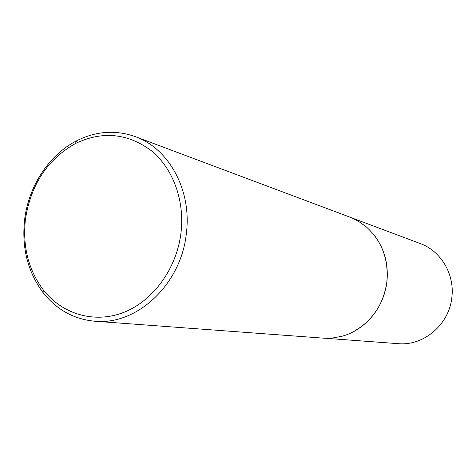 <?xml version="1.0" encoding="UTF-8"?>
<svg xmlns="http://www.w3.org/2000/svg" width="476" height="476" viewBox="0 0 476 476"><rect width="100%" height="100%" fill="white"/><g stroke="black" fill="none" stroke-linecap="round" stroke-linejoin="round"><path stroke-width="0.71" d="M373.255 233.984C384.067 247.526 388.63 263.377 386.946 281.53C383.466 305.11 371.673 322.151 351.562 332.647M352.103 218.008L420.106 243.498C440.716 250.858 454.705 273.998 451.891 297.06C449.433 324.352 423.759 346.183 398.085 343.66L325.661 338.275M135.309 136.642L350.937 217.52L358.208 221.096L365.99 226.618C381.734 240.749 388.702 259.045 386.893 281.512C384.275 307.276 365.235 330.16 341.881 336.282L332.498 338.031L324.4 338.228L94.73 321.217C73.845 319.235 56.644 309.739 43.126 292.722C27.679 271.879 21.521 247.443 24.651 219.406C28.703 186.033 49.004 154.89 76.511 140.86C95.92 131.084 115.519 129.68 135.309 136.642C169.105 148.56 192.006 190.489 186.336 233.549C181.13 284.499 136.737 325.62 94.73 321.217M180.999 232.8C184.849 200.545 172.972 168.409 151.386 150.743C127.61 133.155 102.292 130.751 75.428 143.514C47.469 159.4 30.809 184.634 25.442 219.21C22.426 246.247 28.364 269.797 43.257 289.86C62.213 314.237 94.391 323.882 123.814 312.369C153.201 300.862 176.709 268.607 180.999 232.8M75.428 143.514L76.511 140.86M43.257 289.86L43.126 292.722"/></g></svg>
